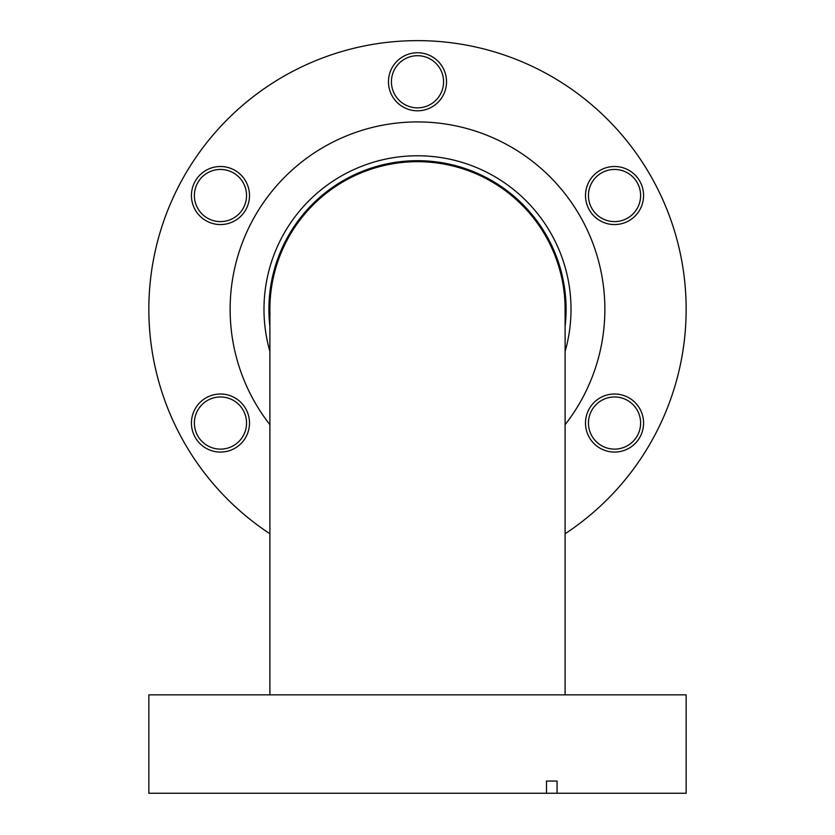 <?xml version="1.0" encoding="UTF-8"?>
<svg xmlns="http://www.w3.org/2000/svg" width="835" height="835" viewBox="0 0 835 835"><rect width="100%" height="100%" fill="white"/><g stroke="black" fill="none" stroke-linecap="round" stroke-linejoin="round"><path stroke-width="1.25" d="M585.502 423.042A29.027 29.027 0 0 1 614.539 394.016A29.027 29.027 0 0 1 643.566 423.042A29.027 29.027 0 0 1 614.539 452.079A29.027 29.027 0 0 1 585.502 423.042M640.612 423.042A26.073 26.073 0 0 0 614.539 396.969A26.073 26.073 0 0 0 588.456 423.042A26.073 26.073 0 0 0 614.539 449.126A26.073 26.073 0 0 0 640.612 423.042M585.502 195.526A29.027 29.027 0 0 1 614.539 166.499A29.027 29.027 0 0 1 643.566 195.526A29.027 29.027 0 0 1 614.539 224.563A29.027 29.027 0 0 1 585.502 195.526M640.612 195.526A26.073 26.073 0 0 0 614.539 169.453A26.073 26.073 0 0 0 588.456 195.526A26.073 26.073 0 0 0 614.539 221.609A26.073 26.073 0 0 0 640.612 195.526M388.473 81.767A29.027 29.027 0 0 1 417.5 52.741A29.027 29.027 0 0 1 446.527 81.767A29.027 29.027 0 0 1 417.5 110.804A29.027 29.027 0 0 1 388.473 81.767M443.573 81.767A26.073 26.073 0 0 0 417.5 55.694A26.073 26.073 0 0 0 391.427 81.767A26.073 26.073 0 0 0 417.5 107.851A26.073 26.073 0 0 0 443.573 81.767M191.434 195.526A29.027 29.027 0 0 1 220.461 166.499A29.027 29.027 0 0 1 249.498 195.526A29.027 29.027 0 0 1 220.461 224.563A29.027 29.027 0 0 1 191.434 195.526M246.544 195.526A26.073 26.073 0 0 0 220.461 169.453A26.073 26.073 0 0 0 194.388 195.526A26.073 26.073 0 0 0 220.461 221.609A26.073 26.073 0 0 0 246.544 195.526M191.434 423.042A29.027 29.027 0 0 1 220.461 394.016A29.027 29.027 0 0 1 249.498 423.042A29.027 29.027 0 0 1 220.461 452.079A29.027 29.027 0 0 1 191.434 423.042M246.544 423.042A26.073 26.073 0 0 0 220.461 396.969A26.073 26.073 0 0 0 194.388 423.042A26.073 26.073 0 0 0 220.461 449.126A26.073 26.073 0 0 0 246.544 423.042M269.893 351.452A153.515 153.515 0 0 1 417.5 155.769A153.515 153.515 0 0 1 565.107 351.452M269.893 424.691A187.364 187.364 0 0 1 417.5 121.92A187.364 187.364 0 0 1 565.107 424.691M269.893 533.753A268.651 268.651 0 0 1 417.5 40.633A268.651 268.651 0 0 1 565.107 533.753M269.893 309.294A147.607 147.607 0 0 1 417.5 161.677A147.607 147.607 0 0 1 565.107 309.294M565.107 326.36A148.599 148.599 0 0 0 412.114 160.79A148.599 148.599 0 0 0 269.893 326.36M557.07 793.25L686.151 793.25L686.151 694.845L148.849 694.845L148.849 793.25L557.07 793.25L557.07 781.049L546.508 781.049L546.508 793.25M546.508 781.049L557.07 781.049M565.107 694.845L565.107 309.284A147.607 147.607 0 0 0 412.156 161.771A147.607 147.607 0 0 0 269.987 314.638M269.893 694.845L269.893 309.284"/></g></svg>
